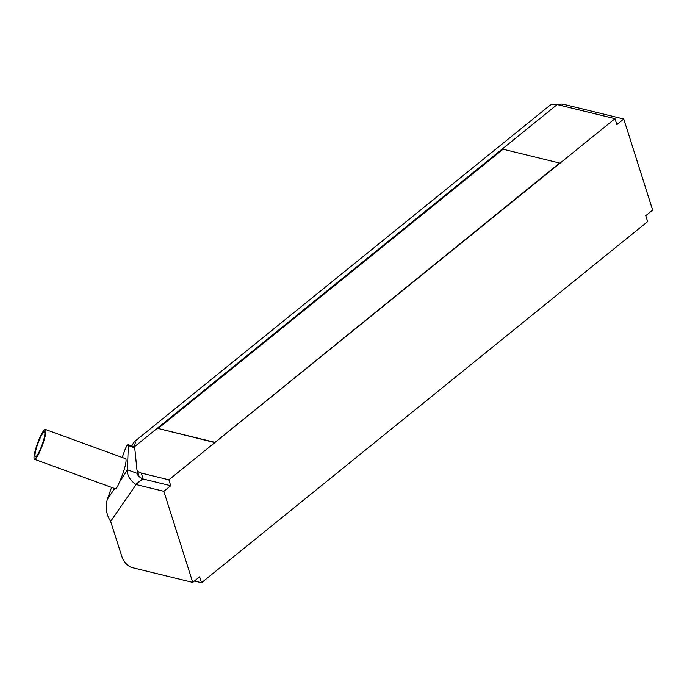 <?xml version="1.0" encoding="UTF-8"?>
<svg xmlns="http://www.w3.org/2000/svg" width="687" height="687" viewBox="0 0 687 687"><rect width="100%" height="100%" fill="white"/><g stroke="black" fill="none" stroke-linecap="round" stroke-linejoin="round"><path stroke-width="1.03" d="M111.586 487.418L107.352 499.329C105.137 507.083 106.236 514.443 110.65 521.407L122.003 556.985A10.597 5.788 -129 0 0 132.333 567.642L192.738 582.396L163.85 491.325L136.12 484.55L142.724 478.813L135.828 484.404C129.723 479.938 126.932 475.069 127.447 469.805L128.314 445.519A7.068 1.159 -70 0 0 128.083 444.626A7.068 1.159 -70 0 0 124.441 451.213L122.217 457.465M107.352 499.329L114.686 488.551A15.895 2.619 110 0 1 114.669 488.543L115.124 488.526C116.232 488.938 117.623 486.894 119.298 482.394L127.447 469.805L137.263 473.395C137.426 475.395 139.255 477.207 142.724 478.813M45.385 429.435A15.895 2.619 110 0 1 43.307 442.66A15.895 2.619 110 0 1 35.655 458.701A15.895 2.619 110 0 1 34.496 459.294A15.895 2.619 110 0 1 37.484 443.467A15.895 2.619 110 0 1 45.385 429.435L125.566 458.684A15.895 2.619 110 0 1 120.105 480.591M36.368 456.314A13.242 2.181 110 0 1 35.398 456.803A13.242 2.181 110 0 1 37.888 443.613A13.242 2.181 110 0 1 44.475 431.925A13.242 2.181 110 0 1 42.74 442.943A13.242 2.181 110 0 1 36.368 456.314M143.016 478.968L170.745 485.735L168.865 479.809L141.282 473.077A14.126 6.896 162.4 0 1 137.014 469.899A14.126 6.896 162.4 0 1 136.868 469.161L134.523 445.683L134.935 446.808L134.566 445.777L135.537 441.99L134.008 442.007L549.437 105.721A21.194 11.576 -129 0 1 557.174 104.561L614.985 118.679L616.857 124.605L623.762 119.023L652.65 210.093L645.754 215.675L647.626 221.6L201.514 582.731L199.634 576.805L192.738 582.396M131.758 445.966L134.008 442.007M559.613 163.042L214.773 442.565L158.13 428.456L503.064 149.234L559.613 163.042L214.773 442.565M168.865 479.809L614.985 118.679M194.447 581.004L201.514 582.731M561.648 105.652L563.357 104.269A10.597 5.788 -129 0 0 559.484 104.845L559.218 105.059M563.357 104.269L623.762 119.023M136.12 484.55L110.65 521.407M163.85 491.325L170.745 485.735M137.263 473.395L137.348 470.964M214.679 442.265L158.13 428.456M557.174 104.561L134.901 446.395M143.162 479.002L141.282 473.077M128.314 445.519L135.038 447.976M139.152 476.649L137.014 469.899M34.496 459.294L114.669 488.543M128.083 444.626L134.961 447.134"/></g></svg>
